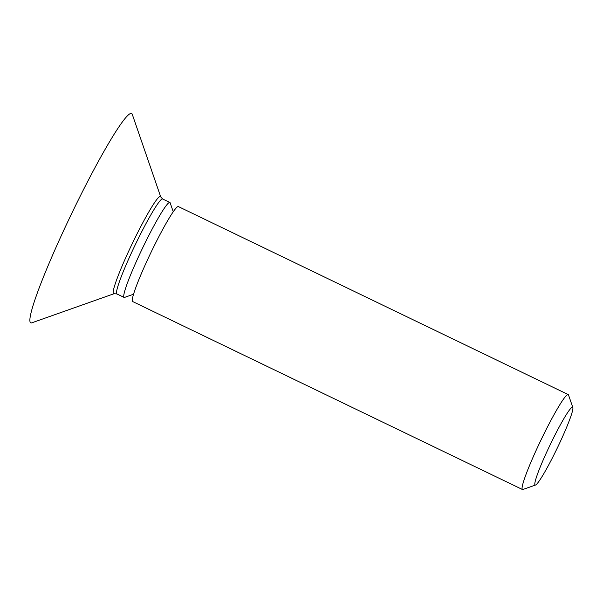 <?xml version="1.0" encoding="UTF-8"?>
<svg xmlns="http://www.w3.org/2000/svg" width="603" height="603" viewBox="0 0 603 603"><rect width="100%" height="100%" fill="white"/><g stroke="black" fill="none" stroke-linecap="round" stroke-linejoin="round"><path stroke-width="0.9" d="M568.207 394.566L178.405 206.588A52.695 4.779 115.7 0 0 177.953 206.588A52.695 4.779 115.7 0 0 150.237 254.014A52.695 4.779 115.7 0 0 132.622 301.523L522.432 489.5A52.695 4.779 -64.3 0 1 540.039 441.991A52.695 4.779 -64.3 0 1 567.755 394.566A52.695 4.779 -64.3 0 1 568.207 394.566A52.695 4.779 -64.3 0 1 568.508 394.957L572.85 407.56A43.19 3.912 -64.3 0 1 557.376 447.848A43.19 3.912 -64.3 0 1 535.487 485.046A43.19 3.912 -64.3 0 1 535.456 485.053A43.19 3.912 -64.3 0 1 548.73 447.773A43.19 3.912 -64.3 0 1 572.239 407.244A43.19 3.912 -64.3 0 1 572.85 407.56M522.952 489.478A52.695 4.779 -64.3 0 1 522.914 489.493A52.695 4.779 -64.3 0 1 522.876 489.508A52.695 4.779 -64.3 0 1 522.432 489.5M173.257 211.811L170.167 202.864A52.695 4.779 115.7 0 0 169.873 202.472A52.695 4.779 115.7 0 0 169.42 202.472A52.695 4.779 115.7 0 0 141.705 249.898A52.695 4.779 115.7 0 0 124.09 297.407A52.695 4.779 115.7 0 0 124.542 297.415A52.695 4.779 115.7 0 0 124.58 297.4A52.695 4.779 115.7 0 0 124.617 297.385M130.625 113.492A116.221 10.53 115.7 0 0 67.37 222.575A116.221 10.53 115.7 0 0 31.65 322.884A116.221 10.53 115.7 0 0 31.725 322.854L114.02 293.729A53.984 4.892 -64.3 0 1 113.982 293.744A53.984 4.892 -64.3 0 1 130.572 247.147A53.984 4.892 -64.3 0 1 159.953 196.488A53.984 4.892 -64.3 0 1 160.722 196.887L132.276 114.351A116.221 10.53 115.7 0 0 130.625 113.492M169.873 202.472L162.644 198.99A52.695 4.779 115.7 0 0 162.192 198.99A52.695 4.779 115.7 0 0 134.477 246.408A52.695 4.779 115.7 0 0 116.861 293.925L114.02 293.729A53.984 4.892 -64.3 0 0 114.042 293.721M116.861 293.925L124.09 297.407M535.487 485.046L522.914 489.493M133.504 294.241L124.58 297.4M162.644 198.99L160.722 196.887"/></g></svg>
